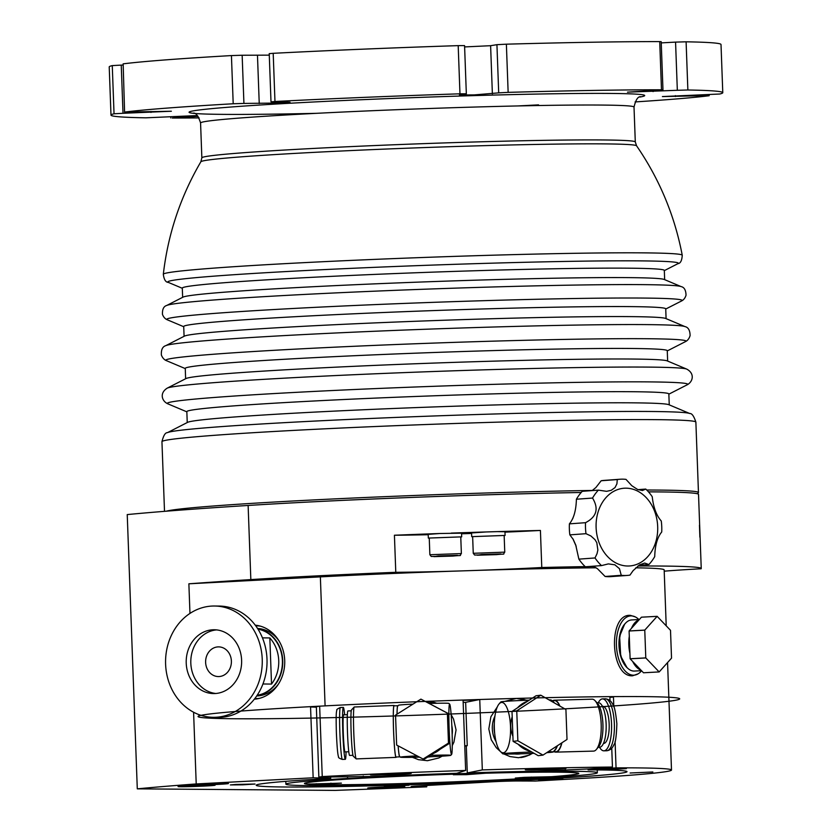 <?xml version="1.0" encoding="UTF-8"?>
<svg xmlns="http://www.w3.org/2000/svg" width="832" height="832" viewBox="0 0 832 832"><rect width="100%" height="100%" fill="white"/><g stroke="black" fill="none" stroke-linecap="round" stroke-linejoin="round"><path stroke-width="1.25" d="M486.002 773.188L466.534 774.654L453.336 774.727L457.07 774.072A136.729 3.838 177.9 0 0 304.99 783.463A136.729 3.838 177.9 0 0 307.518 784.108L341.38 783.13L316.326 784.576A136.729 3.838 177.9 0 0 531.336 778.066L515.31 778.055L524.191 777.348L551.46 776.714A136.729 3.838 177.9 0 0 578.25 773.448A136.729 3.838 177.9 0 0 486.002 773.198M531.294 777.057L531.336 778.066M316.326 784.576L316.295 783.702M641.566 670.779A29.682 15.818 -93.1 0 1 633.901 675.178A29.682 15.818 -93.1 0 1 616.491 646.391A29.682 15.818 -93.1 0 1 630.677 615.898A29.682 15.818 -93.1 0 1 638.893 619.538M463.154 702.406A157.685 4.42 -2.1 0 1 465.65 702.322L467.241 745.69A157.685 4.42 177.9 0 0 464.745 745.774M466.305 745.982A148.408 4.16 177.9 0 0 464.755 746.034M467.241 745.69L466.294 745.878L467.293 772.938A152.121 4.264 -2.1 0 1 536.713 771.274L588.827 768.934L612.446 767.052A241.166 6.77 177.9 0 0 482.321 769.922L467.293 772.938M482.321 769.922L479.742 699.504L465.65 702.322M609.877 697.081A230.038 6.458 -2.1 0 1 613.454 697.07L609.887 697.33M318.854 777.119L322.244 776.578A241.166 6.77 -2.1 0 1 465.65 770.463L456.778 773.282A152.121 4.264 177.9 0 0 381.534 776.36L318.854 777.119L316.347 706.69L310.554 706.992L316.295 707.179M463.081 700.357A230.038 6.458 -2.1 0 1 477.859 699.878M565.25 769.423L565.323 771.264A18.554 0.52 -2.1 0 1 550.649 771.638A148.408 4.16 177.9 0 0 363.314 777.785A18.554 0.52 -2.1 0 1 347.589 778.419L347.526 776.662M216.611 629.897A31.907 27.716 -89.3 0 0 190.819 663.177A31.907 27.716 -89.3 0 0 215.81 693.493M231.39 661.045A14.841 12.896 -89.3 0 0 218.702 646.88A14.841 12.896 -89.3 0 0 205.618 661.554A14.841 12.896 -89.3 0 0 218.317 676.562A14.841 12.896 -89.3 0 0 231.39 661.045M186.222 663.125A31.907 27.716 90.7 0 1 214.334 629.762A31.907 27.716 90.7 0 1 241.634 662.033A31.907 27.716 90.7 0 1 213.502 693.566A31.907 27.716 90.7 0 1 186.222 663.125M262.444 637.853L269.838 637.936L271.523 684.081L262.943 683.977M269.838 637.936A33.394 29.006 90.7 0 1 278.73 660.587A33.394 29.006 90.7 0 1 271.523 684.081M258.014 629.169A33.394 29.006 90.7 0 1 282.402 660.639A33.394 29.006 90.7 0 1 257.182 695.261M213.221 717.309L217.994 717.371A55.65 48.35 -89.3 0 0 266.999 659.183A55.65 48.35 -89.3 0 0 219.398 606.07L214.614 606.018A55.65 48.35 90.7 0 1 262.226 659.121A55.65 48.35 90.7 0 1 213.221 717.309A55.65 48.35 90.7 0 1 165.568 661.055A55.65 48.35 90.7 0 1 214.614 606.018M257.743 628.753A33.758 29.328 90.7 0 1 282.724 660.618A33.758 29.328 90.7 0 1 256.901 695.666M278.366 684.195A33.758 29.328 90.7 0 1 256.714 695.947M257.566 628.462A33.758 29.328 90.7 0 1 278.907 640.765M641.462 670.675L634.462 671.06A25.605 13.645 -93.1 0 1 619.414 645.382A25.605 13.645 -93.1 0 1 631.675 619.934L639.35 619.507M632.674 661.471L640.931 670.114A25.605 13.645 -93.1 0 1 632.674 661.471L630.136 658.809L645.809 657.956L659.152 671.923L643.479 672.776L659.183 671.923L671.507 658.164A27.83 14.83 -93.1 0 0 671.528 658.102L670.509 630.365A27.83 14.83 -93.1 0 0 670.488 630.302L657.145 616.335L644.79 630.094L629.117 630.947L631.467 628.326A25.605 13.645 -93.1 0 1 639.09 619.809L641.441 617.188L657.114 616.335A27.83 14.83 -93.1 0 1 657.145 616.335M643.479 672.776A27.83 14.83 86.9 0 0 643.51 672.776L640.931 670.114M639.09 619.809L631.467 628.326M629.918 653.463A25.605 13.645 -93.1 0 1 628.815 644.873A25.605 13.645 -93.1 0 1 629.294 636.303L630.115 658.746A27.83 14.83 86.9 0 0 630.136 658.809M629.294 636.303L629.096 631.01L644.769 630.157L645.788 657.894L630.115 658.746M619.975 652.902A2.6 0.603 -11.7 0 0 620.277 652.829A4.077 0.946 -11.7 0 1 620.058 652.87L619.975 652.902A24.492 13.052 86.9 0 0 625.144 665.215M619.84 650.25A24.149 12.865 -93.1 0 1 619.403 642.2M578.874 559.135L575.723 544.97L573.196 539.344L569.847 534.862L585.988 533.686L590.907 535.974L594.994 539.666L596.804 542.693L597.865 550.025L597.022 553.727L595.015 557.96L578.874 559.135A48.235 38.106 -94.2 0 0 585.354 566.779L601.494 565.604L608.358 563.898L614.858 564.814L619.466 568.703L621.254 575.297L605.114 576.472L597.449 568.693L593.133 566.218M576.399 499.231L592.54 498.056C598.988 508.674 596.658 516.88 585.541 522.683L569.4 523.858C573.778 518.554 576.108 510.338 576.399 499.231A48.235 38.106 -94.2 0 1 582.234 491.317L598.374 490.131L606.58 491.327L611.218 490.308L615.014 487.583L616.907 483.85L617.292 479.575A48.235 38.106 -94.2 0 1 620.121 479.232A48.235 38.106 -94.2 0 1 625.997 479.378L631.79 485.69L637.624 489.486L642.429 490.526L645.767 489.07A48.235 38.106 -94.2 0 1 652.236 496.714C653.432 507.458 656.438 515.549 661.263 520.988A48.235 38.106 -94.2 0 1 661.721 531.991C657.342 537.306 655.013 545.511 654.722 556.629A48.235 38.106 -94.2 0 1 648.887 564.543L638.945 565.271M592.166 490.589L595.91 487.51L601.162 480.75L617.292 479.575M637.988 489.642L645.767 489.07M569.847 534.862A48.235 38.106 -94.2 0 1 569.4 523.858M601.162 480.75A48.235 38.106 -94.2 0 1 603.98 480.407L620.121 479.232M648.887 564.543L644.686 563.056L639.579 564.866L633.121 570.627L629.959 575.11A48.235 38.106 -94.2 0 1 627.141 575.442L611 576.618A48.235 38.106 -94.2 0 1 605.114 576.472M592.54 498.056A48.235 38.106 -94.2 0 1 598.374 490.131M585.988 533.686A48.235 38.106 -94.2 0 1 585.541 522.683M601.494 565.604A48.235 38.106 -94.2 0 1 595.015 557.96M599.082 542.63A38.958 30.774 -94.2 0 1 629.325 488.426A38.958 30.774 -94.2 0 1 652.298 550.243A38.958 30.774 -94.2 0 1 599.082 542.63M627.141 575.442A48.235 38.106 -94.2 0 1 621.254 575.297M453.263 555.838L438.11 556.171L453.263 555.838M429.863 554.726L429.25 538.044L460.762 536.89L461.375 553.571L429.863 554.726L431.246 556.473L453.138 556.057L433.93 556.639L438.266 555.942L457.444 555.36L453.107 556.057C464.027 554.882 458.64 556.65 461.375 553.571M460.772 537.046L461.687 536.858L461.552 533.156L439.972 533.499L428.189 534.373L428.324 538.086L429.25 538.2M461.687 536.858L428.324 538.086M189.966 613.423L188.874 583.804A556.546 15.61 -2.1 0 1 250.838 579.592A267.145 7.498 -2.1 0 1 395.782 572.302L394.42 535.236A267.145 7.498 -2.1 0 1 439.972 533.499M394.42 535.236A115.014 3.224 177.9 0 0 428.199 534.716M461.583 533.79A115.014 3.224 177.9 0 0 471.598 533.458M504.962 532.158A115.014 3.224 177.9 0 0 540.415 530.452L541.778 567.507A267.145 7.498 -2.1 0 1 585.156 566.602M504.161 535.621L505.086 535.434L504.951 531.731L497.234 531.617A267.145 7.498 -2.1 0 1 540.415 530.452M505.086 535.434L471.713 536.661L471.578 532.948L486.21 531.95A267.145 7.498 -2.1 0 0 451.266 533.094M496.652 554.414L481.499 554.746L496.652 554.414M473.252 553.301L472.638 536.619L504.15 535.465L504.764 552.146L473.252 553.301L474.635 555.048L496.538 554.632C507.416 553.457 502.029 555.225 504.764 552.146M497.234 531.617L486.21 531.95M471.713 536.661L472.649 536.775M347.589 778.419A155.834 4.368 177.9 0 0 285.896 784.17A155.834 4.368 177.9 0 0 441.782 782.829A155.834 4.368 177.9 0 0 597.345 772.751A155.834 4.368 177.9 0 0 565.323 771.264M514.873 779.033A137.28 3.848 -2.1 0 1 375.461 784.254A137.28 3.848 -2.1 0 1 304.429 783.484A137.28 3.848 -2.1 0 1 441.48 774.613A137.28 3.848 -2.1 0 1 578.802 773.427A137.28 3.848 -2.1 0 1 514.873 779.033M588.661 566.54A267.145 7.498 -2.1 0 1 593.684 566.457M637.905 565.999A267.145 7.498 -2.1 0 1 701.241 568.526A267.145 7.498 -2.1 0 1 701.126 568.766A115.014 3.224 -2.1 0 0 664.206 571.178M701.241 568.526L698.526 494.395A267.145 7.498 177.9 0 0 648.471 491.868M581.173 492.492A267.145 7.498 177.9 0 0 248.123 505.461A556.546 15.61 177.9 0 0 127.234 514.582L137.29 788.85L335.265 790.4A556.546 15.61 177.9 0 0 426.754 786.843L414.45 786.802A18.554 0.52 -2.1 0 1 411.133 786.625A18.554 0.52 -2.1 0 1 419.078 785.907L492.107 781.799A18.554 0.52 -2.1 0 1 517.92 780.988L535.496 781.05L572.946 778.95A230.038 6.458 177.9 0 0 671.497 770.026A230.038 6.458 177.9 0 0 616.054 767.863L588.11 769.902A185.515 5.2 -2.1 0 1 627.006 771.659A185.515 5.2 -2.1 0 1 441.813 783.661A185.515 5.2 -2.1 0 1 256.225 785.252A185.515 5.2 -2.1 0 1 330.689 778.346L313.154 777.785L196.217 783.942L193.586 712.244M576.191 546.302L572.801 538.626M572.707 518.71L574.08 514.956M699.452 525.169L699.889 537.191L699.452 525.169M196.217 783.942A556.546 15.61 177.9 0 0 137.29 788.85M611.322 769.517L601.723 769.527L614.026 768.737L626.361 768.633L611.322 769.517M630.115 773.001L652.86 771.982L630.115 773.001M538.491 779.678L562.827 778.856L538.491 779.678M390.114 785.637L409.011 785.242L396.708 786.032L384.374 786.146L390.114 785.637M236.122 784.43L255.018 784.035L242.715 784.826L230.381 784.93L236.122 784.43M200.023 784.139A18.554 0.52 -2.1 0 1 218.858 783.432A18.554 0.52 -2.1 0 1 228.457 783.536A18.554 0.52 -2.1 0 1 209.934 784.742A18.554 0.52 -2.1 0 1 191.381 784.898A18.554 0.52 -2.1 0 1 200.023 784.139M186.69 785.803A18.554 0.52 -2.1 0 1 205.525 785.096A18.554 0.52 -2.1 0 1 215.124 785.2A18.554 0.52 -2.1 0 1 196.602 786.396A18.554 0.52 -2.1 0 1 178.048 786.562A18.554 0.52 -2.1 0 1 186.69 785.803M376.376 787.29A18.554 0.52 -2.1 0 1 395.221 786.583A18.554 0.52 -2.1 0 1 404.82 786.687A18.554 0.52 -2.1 0 1 386.298 787.883A18.554 0.52 -2.1 0 1 367.734 788.05A18.554 0.52 -2.1 0 1 376.376 787.29M188.874 583.804L320.362 576.878A230.038 6.458 -2.1 0 1 465.192 570.783A230.038 6.458 -2.1 0 1 596.128 567.798M313.154 777.785L310.554 706.992M255.268 625.175A37.107 32.23 90.7 0 1 284.71 660.452A37.107 32.23 90.7 0 1 254.332 699.182M588.11 769.902L588.078 768.945M330.647 777.213L330.689 778.346M613.454 697.07L613.808 706.753M615.077 741.395L616.054 767.863M635.752 567.819A230.038 6.458 -2.1 0 1 664.165 569.889L666.214 625.82M638.071 673.858L632.611 675.782C610.033 677.581 607.682 613.444 630.396 615.368L635.274 616.897M629.855 615.389L630.396 615.368M541.778 567.507A115.014 3.224 -2.1 0 1 465.192 570.783A115.014 3.224 -2.1 0 1 395.782 572.302M426.712 785.47L426.754 786.843M548.444 768.373A20.405 0.572 -2.1 0 1 566.093 768.3A20.405 0.572 -2.1 0 1 545.719 769.621A20.405 0.572 -2.1 0 1 525.314 769.798A20.405 0.572 -2.1 0 1 548.444 768.373M610.012 700.69L609.856 696.634A241.166 6.77 177.9 0 0 545.189 697.694M532.594 697.996A241.166 6.77 177.9 0 0 516.402 698.422A241.166 6.77 177.9 0 0 202.665 717.652A241.166 6.77 177.9 0 0 598 706.93A241.166 6.77 177.9 0 0 516.402 698.422A241.166 6.77 177.9 0 0 479.742 699.504M611.749 748.166L612.446 767.052M504.806 701.386L516.402 698.422L526.791 700.253M532.282 753.418L529.266 755.134L518.575 757.723L509.974 756.569L503.922 753.969M500.958 752.024L496.215 747.625L491.265 739.783L488.81 728.957L490.901 716.737L497.328 706.867M526.178 700.274A29.682 28.09 83.2 0 0 515.809 698.485A29.682 28.09 83.2 0 0 513.666 698.63M520.707 757.578A29.682 28.09 83.2 0 0 531.887 753.428M520.957 753.813L519.969 753.927A25.969 24.575 -96.8 0 1 517.847 754.083A25.969 24.575 -96.8 0 1 514.738 753.958M496.038 741.614A25.969 24.575 -96.8 0 1 494.926 716.154M465.65 770.463L463.07 700.045A241.166 6.77 177.9 0 0 425.339 701.407L436.748 703.269A29.682 29.619 -65.6 0 0 425.433 701.459M393.588 773.458A20.405 0.572 -2.1 0 1 411.237 773.386A20.405 0.572 -2.1 0 1 390.874 774.696A20.405 0.572 -2.1 0 1 370.458 774.873A20.405 0.572 -2.1 0 1 393.588 773.458M416.77 701.74A241.166 6.77 177.9 0 0 319.654 706.16L316.347 706.69M322.244 776.578L319.654 706.16M451.162 714.73L453.565 719.108L456.061 729.914L453.918 742.154L452.265 745.576M442.156 756.163L438.818 757.973L427.44 760.708L418.444 759.668L412.516 757.318A29.682 29.619 -65.6 0 0 413.338 757.734M451.828 725.733A25.969 25.917 114.4 0 1 452.15 734.562M430.487 756.746A25.969 25.917 114.4 0 1 427.752 757.037M419.515 757.141A25.178 0.707 -2.1 0 1 400.452 757.182A25.178 0.707 -2.1 0 1 417.123 755.882M430.414 755.362A25.178 0.707 -2.1 0 1 450.757 755.331A25.178 0.707 -2.1 0 1 428.054 756.85A25.969 25.917 -65.6 0 0 428.178 756.85M449.686 704.174A25.178 1.414 -92.2 0 1 452.005 729.955A25.178 1.414 -92.2 0 1 451.61 754.416A25.178 1.414 -92.2 0 1 449.134 728.645A25.178 1.414 -92.2 0 1 449.686 704.174A36.171 36.171 0 0 0 448.854 703.404A25.178 0.707 177.9 0 0 429.208 703.456M413.026 704.101A25.178 0.707 177.9 0 0 398.549 705.245A36.171 36.171 0 0 0 397.696 706.16A25.178 1.414 87.8 0 0 397.051 714.147M398.143 745.846A25.178 1.414 87.8 0 0 399.62 756.402A36.171 36.171 0 0 0 400.452 757.182M434.377 706.191A25.969 25.917 114.4 0 1 436.218 707.158M448.625 724.63A25.969 25.917 114.4 0 1 448.916 732.649M440.086 749.278A25.969 25.917 114.4 0 1 433.514 753.407M396.646 745.056L395.543 715.104L420.909 699.13L447.377 713.118L448.469 743.08L423.103 759.044L396.646 745.056M448.469 743.08L449.322 743.465L423.956 759.429L423.103 759.044M449.322 743.465L448.219 713.502L447.377 713.118M448.219 713.502L420.909 699.13M452.057 731.536A25.969 25.917 -65.6 0 0 451.942 728.416M352.955 755.31L349.617 755.435A22.266 1.248 -92.2 0 1 347.495 732.618A22.266 1.248 -92.2 0 1 347.922 710.944L351.26 710.819M396.261 756.995A25.969 1.456 -92.2 0 1 396.032 757.38L356.242 758.898A25.969 1.456 -92.2 0 1 356.158 758.857L353.288 756.194A23.192 1.3 -92.2 0 1 351.146 732.451A23.192 1.3 -92.2 0 1 351.51 709.914L354.172 707.034A25.969 1.456 -92.2 0 1 354.255 706.992L394.046 705.474A25.969 1.456 -92.2 0 1 394.306 705.827M356.158 758.857A25.969 1.456 -92.2 0 1 353.766 732.274A25.969 1.456 -92.2 0 1 354.172 707.034M396.032 757.38A25.969 1.456 -92.2 0 1 393.557 730.746A25.969 1.456 -92.2 0 1 394.046 705.474M399.89 756.662A25.605 1.435 -92.2 0 1 399.724 756.86L396.022 757.006A25.605 1.435 -92.2 0 1 393.578 730.756A25.605 1.435 -92.2 0 1 394.066 705.838L397.769 705.702A25.605 1.435 -92.2 0 1 397.946 705.89M397.02 714.168A25.605 1.435 -92.2 0 1 397.769 705.702M399.724 756.86A25.605 1.435 -92.2 0 1 398.112 745.836M346.05 751.858A25.969 1.456 -92.2 0 1 345.322 759.314A25.969 1.456 -92.2 0 1 342.846 732.69A25.969 1.456 -92.2 0 1 343.335 707.408A25.969 1.456 -92.2 0 1 344.635 714.782M348.785 751.754L345.041 751.899A18.554 1.04 -92.2 0 1 343.273 732.878A18.554 1.04 -92.2 0 1 343.616 714.823L347.37 714.678M553.769 702.582A36.171 36.171 0 0 0 551.21 700.045A25.178 0.707 177.9 0 0 548.974 699.858M529.266 700.17A25.178 0.707 177.9 0 0 500.906 701.886A36.171 36.171 0 0 0 498.95 704.101A25.178 8.102 88.4 0 1 510.536 727.376A25.178 8.102 88.4 0 1 500.23 751.244A25.178 8.102 88.4 0 1 494.354 728.562A25.178 8.102 88.4 0 1 498.95 704.101M534.113 753.334A25.178 0.707 -2.1 0 1 519.886 753.844A25.178 0.707 -2.1 0 1 502.809 753.823A25.178 0.707 -2.1 0 1 531.825 752.034M548.205 751.712A25.178 0.707 -2.1 0 1 553.114 751.972A25.178 0.707 -2.1 0 1 546.759 752.658M553.114 751.972A36.171 36.171 0 0 0 555.069 749.757A25.178 8.102 -91.6 0 0 557.138 745.898M530.598 751.338A25.969 24.575 -96.8 0 1 518.118 744.224M512.907 736.278A25.969 24.575 -96.8 0 1 512.2 716.83M517.494 707.834A25.969 24.575 -96.8 0 1 522.226 703.799A25.969 24.575 -96.8 0 1 527.769 701.137M565.916 709.509L567.018 739.461L542.984 755.113L517.858 740.802L516.755 710.84L540.79 695.198L565.916 709.509M516.755 710.84L512.002 711.412L536.026 695.76L540.79 695.198M512.002 711.412L513.094 741.364L517.858 740.802M513.094 741.364L538.231 755.685L542.984 755.113M518.554 753.875A25.969 24.575 83.2 0 0 519.626 753.875A25.969 24.575 83.2 0 0 520.676 753.823M494.312 723.986A25.969 24.575 83.2 0 0 494.666 733.221M597.012 702.759L598.395 702.728A22.266 7.166 88.4 0 1 606.133 724.121A22.266 7.166 88.4 0 1 599.602 747.23L598.218 747.271M552.999 700.617A25.969 8.362 88.4 0 1 554.393 700.211L592.145 699.182A25.969 8.362 88.4 0 1 595.026 700.648L597.428 703.206A23.192 7.467 88.4 0 1 602.919 724.183A23.192 7.467 88.4 0 1 598.614 746.803L596.357 749.486A25.969 8.362 88.4 0 1 593.559 751.109L555.807 752.128A25.969 8.362 88.4 0 1 554.393 751.795M595.026 700.648A25.969 8.362 88.4 0 1 601.182 724.152A25.969 8.362 88.4 0 1 596.357 749.486M561.933 742.778A25.969 8.362 88.4 0 1 555.807 752.128M554.393 700.211A25.969 8.362 88.4 0 1 559.915 706.087M561.746 742.893A25.605 8.237 88.4 0 1 555.797 751.764L553.249 751.826M551.866 700.648L554.403 700.575A25.605 8.237 88.4 0 1 559.655 705.942M557.419 745.711A25.605 8.237 88.4 0 1 553.55 751.514M552.178 700.95A25.605 8.237 88.4 0 1 554.434 702.967M598.302 702.728A25.969 8.362 88.4 0 1 602.503 698.901A25.969 8.362 88.4 0 1 611.541 723.871A25.969 8.362 88.4 0 1 603.918 750.828A25.969 8.362 88.4 0 1 599.508 747.24M602.451 706.326L602.711 706.316A18.554 5.97 88.4 0 1 609.159 724.152A18.554 5.97 88.4 0 1 603.71 743.413L603.46 743.413M697.424 493.771L698.36 492.762A267.145 7.498 177.9 0 0 698.454 492.544A267.145 7.498 177.9 0 0 646.724 490.017M592.363 490.454A267.145 7.498 177.9 0 0 326.342 499.294A267.145 7.498 177.9 0 0 166.275 511.202M681.138 286.603A257.847 7.238 -2.1 0 0 423.675 289.245A257.847 7.238 -2.1 0 0 166.722 305.469L183.071 297.118A241.166 6.77 -2.1 0 1 423.415 281.934A241.166 6.77 -2.1 0 1 664.217 279.469L681.138 286.603C684.247 287.258 685.88 290.118 686.036 295.183C685.204 297.939 683.748 299.842 681.658 300.914A257.847 7.238 -2.1 0 0 424.174 302.671A257.847 7.238 -2.1 0 0 167.242 319.769L183.726 326.716M182.645 297.336L182.302 288.09A241.166 6.77 -2.1 0 1 423.062 272.49A241.166 6.77 -2.1 0 1 664.321 270.41L664.654 279.656M689.718 413.504A261.789 7.342 -2.1 0 0 428.334 416.177A261.789 7.342 -2.1 0 0 167.45 432.65L187.668 422.323A241.166 6.77 -2.1 0 1 428.002 407.15A241.166 6.77 -2.1 0 1 668.803 404.685L689.718 413.504C691.881 413.254 693.93 416.125 695.874 422.126A267.145 7.498 177.9 0 0 428.636 424.424A267.145 7.498 177.9 0 0 161.949 441.709L164.507 511.337M187.242 422.552L186.836 411.632A241.166 6.77 -2.1 0 1 427.596 396.032A241.166 6.77 -2.1 0 1 668.845 393.962L669.25 404.872M686.702 369.096A260.385 7.301 -2.1 0 0 426.702 371.758A260.385 7.301 -2.1 0 0 167.222 388.149L186.056 378.529A241.166 6.77 -2.1 0 1 426.4 363.345A241.166 6.77 -2.1 0 1 667.202 360.88L686.702 369.096C694.876 373.402 693.098 381.576 687.274 384.758A260.385 7.301 -2.1 0 0 427.242 386.547A260.385 7.301 -2.1 0 0 167.794 403.811L186.846 411.84M185.63 378.747L185.255 368.389A241.166 6.77 -2.1 0 1 426.005 352.789A241.166 6.77 -2.1 0 1 667.264 350.709L667.638 361.067M684.986 326.602A260.229 7.301 -2.1 0 0 425.152 329.264A260.229 7.301 -2.1 0 0 165.818 345.644L184.506 336.097A241.166 6.77 -2.1 0 1 424.84 320.923A241.166 6.77 -2.1 0 1 665.642 318.448L684.986 326.602C688.293 327.319 690.009 330.325 690.102 335.598C689.208 338.53 687.679 340.527 685.526 341.588A260.229 7.301 -2.1 0 0 425.662 343.377A260.229 7.301 -2.1 0 0 166.369 360.63L185.255 368.586M184.08 336.315L183.716 326.508A241.166 6.77 -2.1 0 1 424.476 310.908A241.166 6.77 -2.1 0 1 665.725 308.838L666.089 318.635M458.193 45.635L459.961 93.818L466.336 93.787L464.568 45.604L458.193 45.635A306.103 8.59 177.9 0 0 273.198 53.31L269.225 53.643L270.993 101.826L290.035 102.17L277.992 103.054L243.922 103.428L242.154 55.245L269.277 55.141M270.993 101.826L274.966 101.494L273.198 53.31M242.154 55.245L231.431 55.578A306.103 8.59 177.9 0 0 123.157 63.856L124.582 112.112L123.157 63.856M231.431 55.578L233.199 103.761L243.922 103.428M112.268 65.603L114.036 113.786L123.011 113.287L121.243 65.104L112.268 65.603A306.103 8.59 177.9 0 0 109.221 66.934L110.989 115.118A306.103 8.59 177.9 0 0 145.902 117.822L197.298 115.565M121.243 65.104L122.855 65.052M464.61 46.925L490.61 45.698L496.933 44.678L498.701 92.862L474.261 94.9L459.42 94.983L466.336 93.787M659.724 41.6L661.482 89.783L662.969 89.856L661.201 41.673L659.724 41.6A306.103 8.59 177.9 0 0 506.376 44.179L496.933 44.678M661.253 42.89L675.563 42.11L677.331 90.293L627.484 92.154L662.969 89.856M703.362 94.744L703.404 95.701L662.407 96.574L719.732 94.016A306.103 8.59 177.9 0 0 722.779 92.685L721.011 44.502A306.103 8.59 177.9 0 0 686.098 41.808L675.563 42.11M661.482 89.783A306.103 8.59 177.9 0 0 508.144 92.362L506.376 44.179M459.961 93.818A306.103 8.59 177.9 0 0 274.966 101.494M124.582 112.112L171.361 111.238L123.011 113.287M498.701 92.862L508.144 92.362M722.779 92.685A306.103 8.59 177.9 0 0 687.866 89.991L686.098 41.808M677.331 90.293L687.866 89.991M635.086 101.93A306.103 8.59 177.9 0 0 708.843 95.774L703.404 95.701M198.037 116.355L172.276 118.03A306.103 8.59 177.9 0 0 199.118 117.915M114.036 113.786A306.103 8.59 177.9 0 0 110.989 115.118M233.199 103.761A306.103 8.59 177.9 0 0 124.925 112.039M520.052 777.577L520.073 778.18M330.928 783.12L330.949 783.91M625.3 623.438A24.929 13.281 86.9 0 0 619.018 646.256A24.929 13.281 86.9 0 0 627.734 668.262M363.314 777.785L363.251 776.069M550.649 771.638L550.597 770.276M259.48 698.339A36.358 31.585 90.7 0 1 254.852 698.526M255.767 625.841A36.358 31.585 90.7 0 1 260.395 626.142M496.496 554.632L477.318 555.214L481.655 554.518L500.833 553.935L496.496 554.632M250.838 579.592L248.123 505.461M325.094 705.869L320.362 576.878M414.43 786.209L414.45 786.802M339.882 732.805A25.969 1.456 -92.2 0 1 340.371 707.522C337.47 708.791 336.284 709.717 336.814 710.31C336.513 711.776 335.806 711.61 336.388 733.034C337.022 747.219 337.75 755.144 338.562 756.829C338.125 757.557 339.383 758.43 342.358 759.429A25.969 1.456 -92.2 0 1 339.882 732.805M614.349 723.788A25.969 8.362 88.4 0 1 606.726 750.755C610.064 750.287 612.435 748.322 613.808 744.869C615.41 743.538 616.429 736.518 616.866 723.798C615.722 712.286 614.328 705.775 612.674 704.246C611.135 700.929 608.691 699.13 605.311 698.828A25.969 8.362 88.4 0 1 614.349 723.788M182.312 288.288L168.282 282.381A255.434 7.166 -2.1 0 1 422.802 265.439A255.434 7.166 -2.1 0 1 677.882 263.692L664.331 270.618M168.282 282.381C165.662 282.266 164.008 279.562 163.322 274.258A259.636 7.28 -2.1 0 1 422.542 257.504A259.636 7.28 -2.1 0 1 682.24 255.237C681.938 260.572 680.493 263.39 677.882 263.692M163.322 274.258C167.97 234.146 180.482 196.643 200.866 161.772A218.026 6.115 -2.1 0 1 418.517 147.784A218.026 6.115 -2.1 0 1 636.563 145.798L635.294 141.96A216.861 6.084 177.9 0 0 418.371 143.832A216.861 6.084 177.9 0 0 201.854 157.851L200.574 122.97A216.861 6.084 -2.1 0 1 417.071 108.94A216.861 6.084 -2.1 0 1 634.015 107.078C635.742 99.83 637.957 96.387 640.65 96.741L640.619 96.751M639.902 97.042A227.999 6.396 177.9 0 0 481.967 95.389A227.999 6.396 177.9 0 0 204.724 109.346A227.999 6.396 177.9 0 0 316.42 113.329M517.764 105.945A227.999 6.396 177.9 0 0 538.543 104.863M257.473 55.359L259.241 103.542M490.61 45.698L492.378 93.87M653.037 90.511L653.078 91.614M675.386 95.638L675.418 96.554M150.966 111.478L150.998 112.445M174.252 117.655L174.21 116.542M626.881 667.399L620.703 656.126L619.632 636.189L624.541 624.385M630.677 615.898L626.746 616.106M633.901 675.178L630.011 675.386M285.792 781.342L285.896 784.17M597.241 769.922L597.345 772.751M671.497 770.026L667.566 662.574M450.757 755.331A36.171 36.171 0 0 0 451.61 754.416M343.335 707.408L340.371 707.522M345.322 759.314L342.358 759.429M500.23 751.244A36.171 36.171 0 0 0 502.809 753.823M603.918 750.828L606.726 750.755M602.503 698.901L605.311 698.828M695.874 422.126L698.454 492.544M167.45 432.65C165.277 432.557 163.446 435.583 161.949 441.709M668.855 394.16L687.274 384.758M167.222 388.149C159.38 393.037 161.741 401.066 167.794 403.811M667.274 350.917L685.526 341.588M165.818 345.644C162.562 346.601 161.075 349.721 161.366 354.983C162.469 357.843 164.143 359.726 166.369 360.63M665.735 309.036L681.658 300.914M166.722 305.469C163.665 306.353 162.24 309.327 162.469 314.382C163.488 317.065 165.09 318.864 167.242 319.769M682.24 255.237C674.669 215.561 659.443 179.088 636.563 145.798M200.866 161.772L201.854 157.862M635.294 141.96L634.015 107.078M200.574 122.97C198.318 115.866 195.853 112.59 193.19 113.152M709.145 94.567L709.186 95.701M170.799 117.957L170.747 116.74"/></g></svg>
